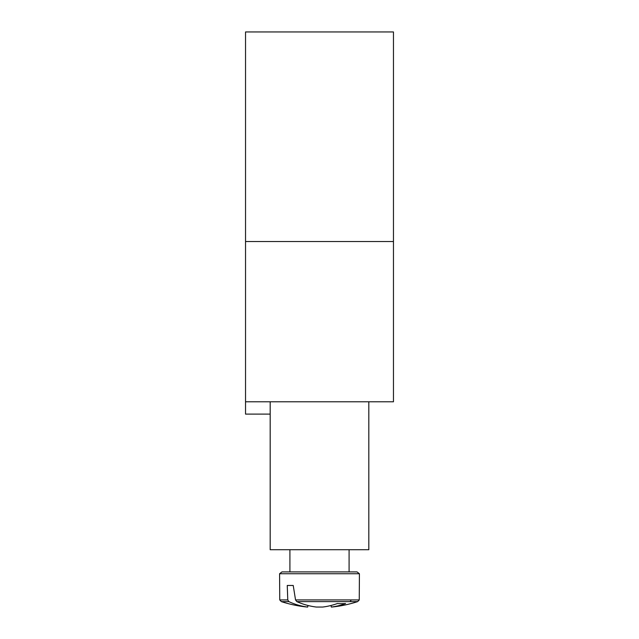 <?xml version="1.0" encoding="UTF-8"?>
<svg xmlns="http://www.w3.org/2000/svg" width="639" height="639" viewBox="0 0 639 639"><rect width="100%" height="100%" fill="white"/><g stroke="black" fill="none" stroke-linecap="round" stroke-linejoin="round"><path stroke-width="0.96" d="M270.185 549.716L270.185 401.787L368.815 401.787L368.815 549.716L270.185 549.716M349.086 549.716L349.086 571.905L357.033 571.905L281.967 571.905L279.586 573.734L359.414 573.734L357.033 571.905L359.414 573.734L357.033 571.905L359.414 573.734L357.033 571.905L359.414 573.734L357.033 571.905L359.414 573.734L357.033 571.905L359.414 573.734L357.033 571.905L359.414 573.734L357.033 571.905L359.414 573.734L357.033 571.905L359.414 573.734L359.254 599.933L295.537 599.933L296.808 601.611L357.648 601.611L359.254 599.933L359.414 573.734L359.254 599.933L357.648 601.611A123.279 123.279 0 0 1 331.721 607.05L331.306 607.05A123.191 86.776 82.9 0 0 345.579 603.535A121.546 85.618 82.9 0 1 337.368 603.535A123.191 86.776 -82.9 0 1 322.663 607.05L316.337 607.05A123.191 86.776 82.9 0 1 296.808 601.611M287.774 599.933L279.746 599.933L281.352 601.611L288.836 601.611L287.774 599.933L287.254 585.468L293.229 585.468L295.537 599.933M279.746 599.933L281.352 601.611L279.746 599.933L279.586 573.734L279.746 599.933L281.352 601.611L279.746 599.933L279.586 573.734L279.746 599.933L281.352 601.611L279.746 599.933L279.586 573.734L279.746 599.933L281.352 601.611L279.746 599.933L279.586 573.734L279.746 599.933L281.352 601.611L279.746 599.933L279.586 573.734L279.746 599.933L281.352 601.611L279.746 599.933L279.586 573.734L279.746 599.933L281.352 601.611L279.746 599.933L279.586 573.734L279.746 599.933L279.586 573.734L279.746 599.933L281.352 601.611A123.279 123.279 0 0 0 307.279 607.05L307.694 607.05A123.191 86.776 -82.9 0 1 288.836 601.611M307.966 605.476L307.694 607.05M331.034 605.476L331.306 607.05M287.254 585.468L293.229 585.468M351.226 599.933L350.164 601.611M393.464 241.526L393.464 31.95L245.536 31.95L245.536 241.526L393.464 241.526L393.464 401.787L368.815 401.787M245.536 241.526L245.536 414.112L270.185 414.112M245.536 401.787L270.185 401.787M289.914 571.905L289.914 549.716M279.586 573.734L281.967 571.905M359.254 599.933L357.648 601.611L359.254 599.933L359.414 573.734L359.254 599.933L357.648 601.611L359.254 599.933L359.414 573.734L359.254 599.933L357.648 601.611L359.254 599.933L359.414 573.734L359.254 599.933L357.648 601.611L359.254 599.933L359.414 573.734L359.254 599.933L357.648 601.611L359.254 599.933L359.414 573.734L359.254 599.933L357.648 601.611L359.254 599.933L359.414 573.734L359.254 599.933L357.648 601.611L359.254 599.933L359.414 573.734"/></g></svg>

